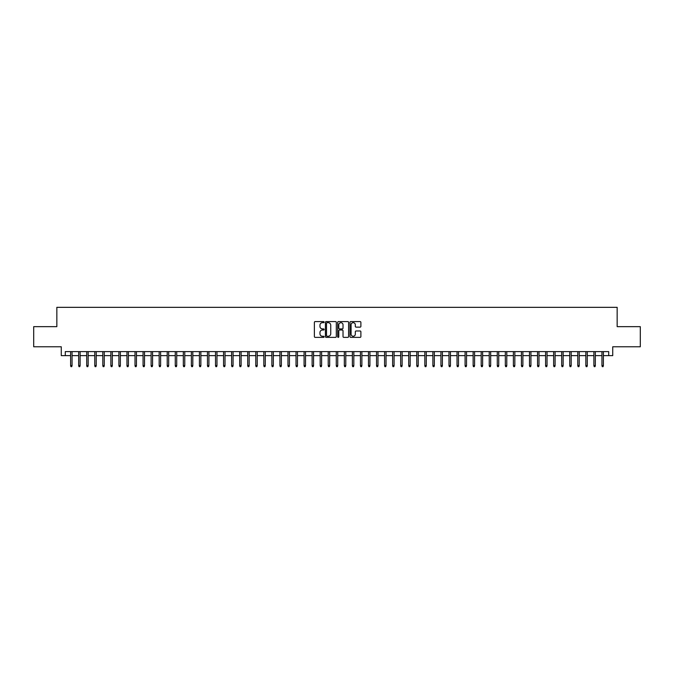 <?xml version="1.0" encoding="UTF-8"?>
<svg xmlns="http://www.w3.org/2000/svg" width="674" height="674" viewBox="0 0 674 674"><rect width="100%" height="100%" fill="white"/><g stroke="black" fill="none" stroke-linecap="round" stroke-linejoin="round"><path stroke-width="1.01" d="M324.118 322.121A0.556 0.556 0 0 0 323.571 321.574L315.171 321.574A0.792 0.792 0 0 0 314.379 322.357L314.379 336.587A0.792 0.792 0 0 0 315.171 337.371L323.571 337.371A0.556 0.556 0 0 0 324.118 336.823A0.556 0.556 0 0 0 323.571 336.267L322.484 336.267A2.527 2.527 0 0 1 319.948 333.74L319.948 332.552A2.527 2.527 0 0 1 322.484 330.024L323.571 330.024A0.556 0.556 0 0 0 324.118 329.476A0.556 0.556 0 0 0 323.571 328.92L322.484 328.92A2.527 2.527 0 0 1 319.948 326.393L319.948 325.205A2.527 2.527 0 0 1 322.484 322.678L323.571 322.678A0.556 0.556 0 0 0 324.118 322.121M360.093 327.143A0.792 0.792 0 0 0 360.885 326.351L360.885 322.357A0.792 0.792 0 0 0 360.093 321.574L350.766 321.574A0.792 0.792 0 0 0 349.983 322.357L349.983 336.587A0.792 0.792 0 0 0 350.766 337.371L360.093 337.371A0.792 0.792 0 0 0 360.885 336.587L360.885 331.768A0.792 0.792 0 0 0 360.093 330.976L356.099 330.976A0.792 0.792 0 0 0 355.316 331.768L355.316 334.152A2.115 2.115 0 0 1 353.201 336.267A2.115 2.115 0 0 1 351.087 334.152L351.087 324.792A2.115 2.115 0 0 1 353.201 322.678A2.115 2.115 0 0 1 355.316 324.792L355.316 326.351A0.792 0.792 0 0 0 356.099 327.143L360.093 327.143M65.294 355.636L65.294 351.609L608.706 351.609L608.706 355.636L612.725 355.636L612.725 346.781L640.3 346.781L640.3 326.654L617.157 326.654L617.157 307.336L56.843 307.336L56.843 326.654L33.7 326.654L33.7 346.781L61.275 346.781L61.275 355.636L70.61 355.636M336.309 322.357A0.792 0.792 0 0 0 335.517 321.574L326.191 321.574A0.792 0.792 0 0 0 325.407 322.357L325.407 336.587A0.792 0.792 0 0 0 326.191 337.371L335.517 337.371A0.792 0.792 0 0 0 336.309 336.587L336.309 322.357M338.483 321.574L347.809 321.574A0.792 0.792 0 0 1 348.593 322.357L348.593 336.587A0.792 0.792 0 0 1 347.809 337.371L343.816 337.371A0.792 0.792 0 0 1 343.024 336.587L343.024 330.816A0.792 0.792 0 0 0 342.232 330.024L339.586 330.024A0.792 0.792 0 0 0 338.795 330.816L338.795 336.823A0.556 0.556 0 0 1 338.247 337.371A0.556 0.556 0 0 1 337.691 336.823L337.691 322.357A0.792 0.792 0 0 1 338.483 321.574M72.059 355.636L78.664 355.636M80.113 355.636L86.71 355.636M88.159 355.636L94.764 355.636M96.214 355.636L102.81 355.636M104.259 355.636L110.865 355.636M112.314 355.636L118.91 355.636M120.36 355.636L126.965 355.636M128.414 355.636L135.011 355.636M136.46 355.636L143.065 355.636M144.514 355.636L151.119 355.636M152.568 355.636L159.165 355.636M160.614 355.636L167.219 355.636M168.668 355.636L175.265 355.636M176.714 355.636L183.32 355.636M184.769 355.636L191.365 355.636M192.815 355.636L199.42 355.636M200.869 355.636L207.466 355.636M208.915 355.636L215.52 355.636M216.969 355.636L223.566 355.636M225.015 355.636L231.62 355.636M233.069 355.636L239.674 355.636M241.124 355.636L247.72 355.636M249.169 355.636L255.775 355.636M257.224 355.636L263.82 355.636M265.27 355.636L271.875 355.636M273.324 355.636L279.921 355.636M281.37 355.636L287.975 355.636M289.424 355.636L296.021 355.636M297.47 355.636L304.075 355.636M305.524 355.636L312.121 355.636M313.57 355.636L320.175 355.636M321.624 355.636L328.221 355.636M329.67 355.636L336.275 355.636M337.725 355.636L344.33 355.636M345.779 355.636L352.376 355.636M353.825 355.636L360.43 355.636M361.879 355.636L368.476 355.636M369.925 355.636L376.53 355.636M377.979 355.636L384.576 355.636M386.025 355.636L392.63 355.636M394.079 355.636L400.676 355.636M402.125 355.636L408.73 355.636M410.18 355.636L416.776 355.636M418.225 355.636L424.831 355.636M426.28 355.636L432.876 355.636M434.326 355.636L440.931 355.636M442.38 355.636L448.985 355.636M450.434 355.636L457.031 355.636M458.48 355.636L465.085 355.636M466.534 355.636L473.131 355.636M474.58 355.636L481.185 355.636M482.635 355.636L489.231 355.636M490.68 355.636L497.286 355.636M498.735 355.636L505.332 355.636M506.781 355.636L513.386 355.636M514.835 355.636L521.432 355.636M522.881 355.636L529.486 355.636M530.935 355.636L537.54 355.636M538.989 355.636L545.586 355.636M547.035 355.636L553.64 355.636M555.09 355.636L561.686 355.636M563.135 355.636L569.741 355.636M571.19 355.636L577.786 355.636M579.236 355.636L585.841 355.636M587.29 355.636L593.887 355.636M595.336 355.636L601.941 355.636M603.39 355.636L608.706 355.636M327.067 322.678A0.556 0.556 0 0 0 326.511 323.234L326.511 335.719A0.556 0.556 0 0 0 327.067 336.267L328.213 336.267A2.527 2.527 0 0 0 330.74 333.74L330.74 325.205A2.527 2.527 0 0 0 328.213 322.678L327.067 322.678M343.024 324.834A2.115 2.115 0 0 0 340.909 322.72A2.115 2.115 0 0 0 338.795 324.834L338.795 328.128A0.792 0.792 0 0 0 339.586 328.92L342.232 328.92A0.792 0.792 0 0 0 343.024 328.128L343.024 324.834M70.61 365.62L70.93 366.664L71.739 366.664L72.059 365.62L70.61 365.62L70.61 351.609M72.059 365.62L72.059 351.609M78.664 365.62L78.984 366.664L79.785 366.664L80.113 365.62L78.664 365.62L78.664 351.609M80.113 365.62L80.113 351.609M86.71 365.62L87.03 366.664L87.839 366.664L88.159 365.62L86.71 365.62L86.71 351.609M88.159 365.62L88.159 351.609M94.764 365.62L95.085 366.664L95.893 366.664L96.214 365.62L94.764 365.62L94.764 351.609M96.214 365.62L96.214 351.609M102.81 365.62L103.139 366.664L103.939 366.664L104.259 365.62L102.81 365.62L102.81 351.609M104.259 365.62L104.259 351.609M110.865 365.62L111.185 366.664L111.994 366.664L112.314 365.62L110.865 365.62L110.865 351.609M112.314 365.62L112.314 351.609M118.91 365.62L119.239 366.664L120.039 366.664L120.36 365.62L118.91 365.62L118.91 351.609M120.36 365.62L120.36 351.609M126.965 365.62L127.285 366.664L128.094 366.664L128.414 365.62L126.965 365.62L126.965 351.609M128.414 365.62L128.414 351.609M135.011 365.62L135.339 366.664L136.14 366.664L136.46 365.62L135.011 365.62L135.011 351.609M136.46 365.62L136.46 351.609M143.065 365.62L143.385 366.664L144.194 366.664L144.514 365.62L143.065 365.62L143.065 351.609M144.514 365.62L144.514 351.609M151.119 365.62L151.439 366.664L152.24 366.664L152.568 365.62L151.119 365.62L151.119 351.609M152.568 365.62L152.568 351.609M159.165 365.62L159.485 366.664L160.294 366.664L160.614 365.62L159.165 365.62L159.165 351.609M160.614 365.62L160.614 351.609M167.219 365.62L167.54 366.664L168.34 366.664L168.668 365.62L167.219 365.62L167.219 351.609M168.668 365.62L168.668 351.609M175.265 365.62L175.585 366.664L176.394 366.664L176.714 365.62L175.265 365.62L175.265 351.609M176.714 365.62L176.714 351.609M183.32 365.62L183.64 366.664L184.449 366.664L184.769 365.62L183.32 365.62L183.32 351.609M184.769 365.62L184.769 351.609M191.365 365.62L191.686 366.664L192.494 366.664L192.815 365.62L191.365 365.62L191.365 351.609M192.815 365.62L192.815 351.609M199.42 365.62L199.74 366.664L200.549 366.664L200.869 365.62L199.42 365.62L199.42 351.609M200.869 365.62L200.869 351.609M207.466 365.62L207.794 366.664L208.595 366.664L208.915 365.62L207.466 365.62L207.466 351.609M208.915 365.62L208.915 351.609M215.52 365.62L215.84 366.664L216.649 366.664L216.969 365.62L215.52 365.62L215.52 351.609M216.969 365.62L216.969 351.609M223.566 365.62L223.894 366.664L224.695 366.664L225.015 365.62L223.566 365.62L223.566 351.609M225.015 365.62L225.015 351.609M231.62 365.62L231.94 366.664L232.749 366.664L233.069 365.62L231.62 365.62L231.62 351.609M233.069 365.62L233.069 351.609M239.674 365.62L239.995 366.664L240.795 366.664L241.124 365.62L239.674 365.62L239.674 351.609M241.124 365.62L241.124 351.609M247.72 365.62L248.04 366.664L248.849 366.664L249.169 365.62L247.72 365.62L247.72 351.609M249.169 365.62L249.169 351.609M255.775 365.62L256.095 366.664L256.895 366.664L257.224 365.62L255.775 365.62L255.775 351.609M257.224 365.62L257.224 351.609M263.82 365.62L264.141 366.664L264.949 366.664L265.27 365.62L263.82 365.62L263.82 351.609M265.27 365.62L265.27 351.609M271.875 365.62L272.195 366.664L272.995 366.664L273.324 365.62L271.875 365.62L271.875 351.609M273.324 365.62L273.324 351.609M279.921 365.62L280.241 366.664L281.05 366.664L281.37 365.62L279.921 365.62L279.921 351.609M281.37 365.62L281.37 351.609M287.975 365.62L288.295 366.664L289.104 366.664L289.424 365.62L287.975 365.62L287.975 351.609M289.424 365.62L289.424 351.609M296.021 365.62L296.349 366.664L297.15 366.664L297.47 365.62L296.021 365.62L296.021 351.609M297.47 365.62L297.47 351.609M304.075 365.62L304.395 366.664L305.204 366.664L305.524 365.62L304.075 365.62L304.075 351.609M305.524 365.62L305.524 351.609M312.121 365.62L312.45 366.664L313.25 366.664L313.57 365.62L312.121 365.62L312.121 351.609M313.57 365.62L313.57 351.609M320.175 365.62L320.495 366.664L321.304 366.664L321.624 365.62L320.175 365.62L320.175 351.609M321.624 365.62L321.624 351.609M328.221 365.62L328.55 366.664L329.35 366.664L329.67 365.62L328.221 365.62L328.221 351.609M329.67 365.62L329.67 351.609M336.275 365.62L336.596 366.664L337.404 366.664L337.725 365.62L336.275 365.62L336.275 351.609M337.725 365.62L337.725 351.609M344.33 365.62L344.65 366.664L345.45 366.664L345.779 365.62L344.33 365.62L344.33 351.609M345.779 365.62L345.779 351.609M352.376 365.62L352.696 366.664L353.505 366.664L353.825 365.62L352.376 365.62L352.376 351.609M353.825 365.62L353.825 351.609M360.43 365.62L360.75 366.664L361.55 366.664L361.879 365.62L360.43 365.62L360.43 351.609M361.879 365.62L361.879 351.609M368.476 365.62L368.796 366.664L369.605 366.664L369.925 365.62L368.476 365.62L368.476 351.609M369.925 365.62L369.925 351.609M376.53 365.62L376.85 366.664L377.651 366.664L377.979 365.62L376.53 365.62L376.53 351.609M377.979 365.62L377.979 351.609M384.576 365.62L384.896 366.664L385.705 366.664L386.025 365.62L384.576 365.62L384.576 351.609M386.025 365.62L386.025 351.609M392.63 365.62L392.95 366.664L393.759 366.664L394.079 365.62L392.63 365.62L392.63 351.609M394.079 365.62L394.079 351.609M400.676 365.62L401.005 366.664L401.805 366.664L402.125 365.62L400.676 365.62L400.676 351.609M402.125 365.62L402.125 351.609M408.73 365.62L409.051 366.664L409.859 366.664L410.18 365.62L408.73 365.62L408.73 351.609M410.18 365.62L410.18 351.609M416.776 365.62L417.105 366.664L417.905 366.664L418.225 365.62L416.776 365.62L416.776 351.609M418.225 365.62L418.225 351.609M424.831 365.62L425.151 366.664L425.96 366.664L426.28 365.62L424.831 365.62L424.831 351.609M426.28 365.62L426.28 351.609M432.876 365.62L433.205 366.664L434.005 366.664L434.326 365.62L432.876 365.62L432.876 351.609M434.326 365.62L434.326 351.609M440.931 365.62L441.251 366.664L442.06 366.664L442.38 365.62L440.931 365.62L440.931 351.609M442.38 365.62L442.38 351.609M448.985 365.62L449.305 366.664L450.106 366.664L450.434 365.62L448.985 365.62L448.985 351.609M450.434 365.62L450.434 351.609M457.031 365.62L457.351 366.664L458.16 366.664L458.48 365.62L457.031 365.62L457.031 351.609M458.48 365.62L458.48 351.609M465.085 365.62L465.405 366.664L466.206 366.664L466.534 365.62L465.085 365.62L465.085 351.609M466.534 365.62L466.534 351.609M473.131 365.62L473.451 366.664L474.26 366.664L474.58 365.62L473.131 365.62L473.131 351.609M474.58 365.62L474.58 351.609M481.185 365.62L481.506 366.664L482.314 366.664L482.635 365.62L481.185 365.62L481.185 351.609M482.635 365.62L482.635 351.609M489.231 365.62L489.551 366.664L490.36 366.664L490.68 365.62L489.231 365.62L489.231 351.609M490.68 365.62L490.68 351.609M497.286 365.62L497.606 366.664L498.415 366.664L498.735 365.62L497.286 365.62L497.286 351.609M498.735 365.62L498.735 351.609M505.332 365.62L505.66 366.664L506.46 366.664L506.781 365.62L505.332 365.62L505.332 351.609M506.781 365.62L506.781 351.609M513.386 365.62L513.706 366.664L514.515 366.664L514.835 365.62L513.386 365.62L513.386 351.609M514.835 365.62L514.835 351.609M521.432 365.62L521.76 366.664L522.561 366.664L522.881 365.62L521.432 365.62L521.432 351.609M522.881 365.62L522.881 351.609M529.486 365.62L529.806 366.664L530.615 366.664L530.935 365.62L529.486 365.62L529.486 351.609M530.935 365.62L530.935 351.609M537.54 365.62L537.86 366.664L538.661 366.664L538.989 365.62L537.54 365.62L537.54 351.609M538.989 365.62L538.989 351.609M545.586 365.62L545.906 366.664L546.715 366.664L547.035 365.62L545.586 365.62L545.586 351.609M547.035 365.62L547.035 351.609M553.64 365.62L553.961 366.664L554.761 366.664L555.09 365.62L553.64 365.62L553.64 351.609M555.09 365.62L555.09 351.609M561.686 365.62L562.006 366.664L562.815 366.664L563.135 365.62L561.686 365.62L561.686 351.609M563.135 365.62L563.135 351.609M569.741 365.62L570.061 366.664L570.861 366.664L571.19 365.62L569.741 365.62L569.741 351.609M571.19 365.62L571.19 351.609M577.786 365.62L578.107 366.664L578.915 366.664L579.236 365.62L577.786 365.62L577.786 351.609M579.236 365.62L579.236 351.609M585.841 365.62L586.161 366.664L586.97 366.664L587.29 365.62L585.841 365.62L585.841 351.609M587.29 365.62L587.29 351.609M593.887 365.62L594.215 366.664L595.016 366.664L595.336 365.62L593.887 365.62L593.887 351.609M595.336 365.62L595.336 351.609M601.941 365.62L602.261 366.664L603.07 366.664L603.39 365.62L601.941 365.62L601.941 351.609M603.39 365.62L603.39 351.609"/></g></svg>

